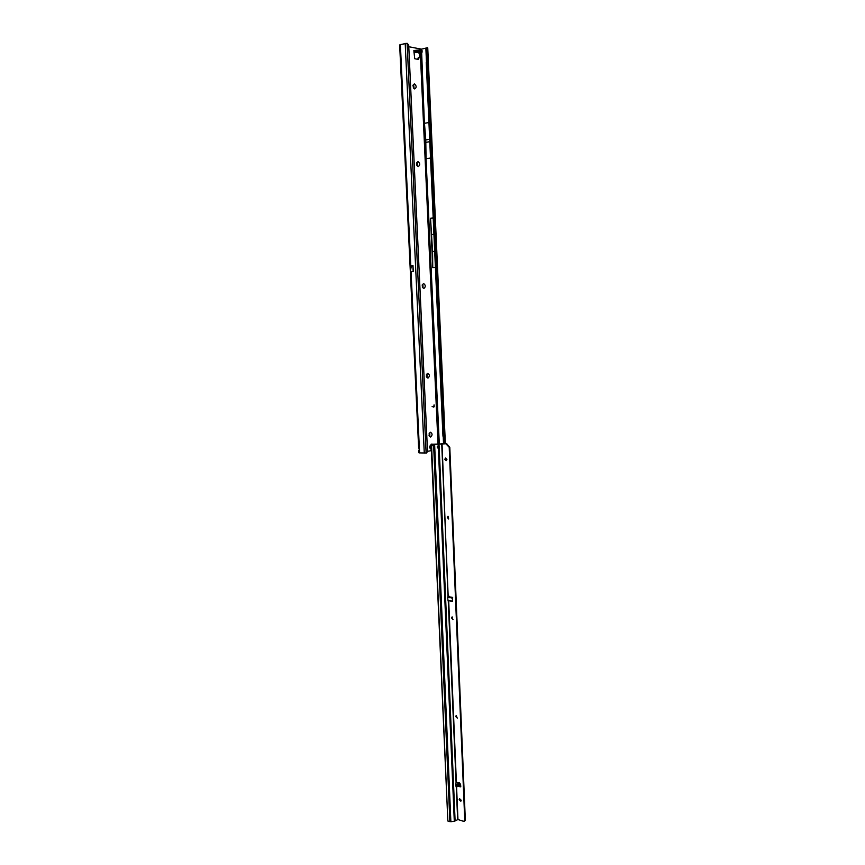 <?xml version="1.0" encoding="UTF-8"?>
<svg xmlns="http://www.w3.org/2000/svg" width="865" height="865" viewBox="0 0 865 865"><rect width="100%" height="100%" fill="white"/><g stroke="black" fill="none" stroke-linecap="round" stroke-linejoin="round"><path stroke-width="1.3" d="M417.157 50.051L416.119 50.646M416.033 50.667L417.222 50.062M416.216 52.343L415.578 52.333M418.076 52.127L415.719 52.376M418.974 52.084L415.687 52.365M414.443 83.808C416.638 85.895 416.725 87.614 414.681 88.944L413.546 88.089L412.962 85.235L414.443 83.808M413.329 87.711L414.054 88.003L413.697 85.084L412.919 85.657M418.011 161.517C420.185 163.42 420.26 165.107 418.249 166.577L416.995 165.615L416.573 162.912L418.011 161.517M416.811 165.247L417.546 165.615L417.265 162.728L416.508 163.301M423.612 283.547C425.753 285.169 425.829 286.812 423.839 288.499L422.444 287.396L422.261 284.844L423.612 283.547M422.304 287.039L423.028 287.483L422.866 284.661L422.174 285.201M427.732 373.269C429.84 374.675 429.916 376.297 427.959 378.135L426.488 376.978L426.477 374.448L427.732 373.269M426.369 376.61L427.115 377.086L427.05 374.307L426.369 374.794M427.007 440.772L427.18 444.459M430.435 432.24C432.532 433.516 432.597 435.117 430.662 437.052L429.159 435.874L429.256 433.322L430.435 432.24M429.051 435.506L429.829 435.992L429.818 433.235L429.127 433.668M426.326 426.056L426.499 429.754M426.672 433.419L426.834 437.117M414.011 88.014L413.416 85.094M417.503 165.615L417.06 162.739M422.985 287.494L422.79 284.671M427.029 377.086L427.007 374.307M429.667 435.992L429.775 433.235M427.494 451.325L431.397 450.633M421.547 50.289L421.493 49.164L408.777 46.732M421.925 50.548L419.947 49.943L413.859 50.516L414.703 58.723L418.411 59.458L419.157 57.49L420.358 56.993L420.174 52.906M433.819 407.123L432.122 406.507L433.819 406.961L434.035 404.885L434.219 406.464M419.006 53.068L421.763 52.527L421.233 52.116L421.925 51.586L418.995 51.197L415.049 52.149M418.682 447.638L419.439 449.703L418.757 450.438L419.482 449.303M410.778 265.609L412.983 265.425L413.254 271.296L412.854 266.269L413.211 271.448L411.059 271.621L410.421 270.907L410.172 265.674L410.778 265.609L400.376 44.58L399.662 44.991L418.628 447.67M411.351 265.674L410.172 265.674M418.768 450.449L418.865 452.752L419.579 452.903L426.51 453.011L427.505 451.465L408.702 45.034L407.112 43.293L400.376 44.58M421.644 52.56L424.38 123.338L428.932 122.516M439.301 443.896L424.38 123.338M421.493 49.164L426.207 48.029M434.695 251.293L432.565 251.488L430.532 218.218L432.749 267.631L435.409 267.415M430.532 218.218L433.203 217.904M426.434 158.695L430.521 158.036M417.795 59.361L418.26 57.706L419.038 57.544M419.428 57.523L419.503 53.068M419.049 53.079L419.309 53.89L419.979 52.949M427.526 48.051L426.91 48.97L427.245 62.15L444.21 436.89L443.237 436.868L443.529 443.529M444.21 436.89L444.502 443.572M443.929 436.144L442.956 436.122L443.237 436.868M427.245 62.15L426.24 62.334L442.956 436.122M427.461 61.372L426.24 62.334M427.332 47.748L425.904 49.164L426.456 61.556M431.808 234.501L433.927 234.274M435.733 227.463L437.085 257.792M432.565 251.488L432.749 267.631M424.466 123.349L425.764 139.957L426.067 158.738M425.764 139.957L429.678 139.265M425.872 142.357L429.786 141.676M431.494 132.28L432.208 148.25M412.778 265.555L412.81 266.269L411.286 266.398L411.243 265.674M411.286 266.398L412.8 266.323L412.821 265.544M410.421 270.907L411.275 266.452M413.924 52.105L415.178 50.873L415.124 52.127M413.859 50.516L415.341 50.84M413.935 52.181L414.951 52.149L414.811 51.1M419.32 53.446L420.141 53.241M418.563 52.084L417.557 52.354M432.122 406.528L433.743 406.961M434.154 406.464L434.154 404.917M431.04 449.303L431.04 449.303C429.267 447.886 429.267 446.362 431.062 444.718L431.04 444.718C429.245 446.362 429.245 447.886 431.04 449.303L431.332 449.27M431.267 447.756L431.203 446.232M450.362 597.445L449.313 597.693L449.022 596.212L451.162 597.931M457.163 786.685L457.444 784.566L458.926 784.025L459.045 785.031L457.163 786.685L458.98 784.068M446.167 460.688L444.891 459.261L445.67 457.963M448.697 518.978L447.346 517.529L448.038 516.297L448.654 518.989L448.005 516.308M453.044 619.481L451.584 617.988L452.157 616.875M457.293 718.101L455.736 716.566L456.201 715.56L457.261 718.123L456.169 715.571M460.861 801.185L459.239 799.606L459.629 798.687M446.935 459.391L445.626 457.974L444.815 459.272L446.124 460.699L446.935 459.391M452.611 619.524L452.114 616.886L452.611 619.524M459.164 799.638L459.585 798.709L461.24 800.266L460.829 801.195L459.164 799.638M448.762 597.553L448.038 596.504L447.627 597.153L448.016 600.429L452.482 601.207M459.045 785.031L460.569 785.474L460.764 786.599L460.569 784.36L459.412 782.825L456.071 782.274L455.65 786.069L456.547 786.188L456.666 784.339L457.444 784.566M437.776 448.027L439.204 447.929L439.106 445.691L437.128 446.978L438.36 448.167L454.298 821.231L450.87 821.728L447.854 821.026L431.116 444.232L434.619 444.383L450.87 821.728M420.325 52.873L438.014 444.08L446.448 443.669L449.789 447.194L465.338 820.388L464.548 820.982M448.438 600.613L452.211 601.359L452.676 597.542M434.619 444.383L445.853 443.767L449.205 447.292L464.775 820.701L463.424 821.263L457.963 819.544L454.298 821.231M460.656 785.42L460.764 786.685M456.666 784.339L458.353 783.636L460.548 784.241M442.037 443.583L447.994 596.504M438.025 444.08L431.894 444.221M455.109 820.971L439.204 447.929L438.501 447.897L439.042 444.048M431.7 444.102L431.116 444.232M431.884 444.167L432.5 444.253M455.65 786.069L456.233 786.263L457.65 819.577M448.232 600.57L456.071 782.274M434.068 444.405L433.657 445.789L431.581 445.68L431.213 444.275M456.385 782.187L448.686 600.645L449.27 600.451M465.338 820.388L464.775 820.701M449.789 447.194L449.205 447.292M457.834 786.317L460.742 786.847M452.298 598.104L452.546 597.423M420.152 49.208L420.195 49.997M438.09 445.67L438.198 448.059M419.287 52.441L418.433 52.873L419.428 53.089M419.384 448.697L411.059 271.621M419.579 452.903L419.439 449.703M424.282 453.152L405.198 43.38M419.46 57.198L420.358 56.993M417.968 58.15L418.855 57.944M417.827 59.22L418.714 59.015M426.91 48.97L425.904 49.164M427.515 47.716L445.151 443.604M407.112 43.293L426.121 453.076M418.995 51.197L418.93 49.965M420.001 51.176L419.947 49.943M421.925 51.586L421.871 50.354M431.159 445.194C429.84 446.654 429.894 447.886 431.321 448.881M449.757 596.882L448.859 596.396M449.843 596.958L452.395 597.358M456.06 785.798L456.839 786.026M457.963 819.544L456.547 786.188M448.038 596.677L448.827 596.807M432.154 444.113L431.57 444.102M438.187 444.145L438.252 445.637M441.712 443.604L448.189 596.461M449.876 821.663L433.657 445.789M431.581 445.68L447.854 821.026M452.352 601.186L451.779 601.37M464.948 820.755L464.386 821.069M447.475 444.253L446.881 444.351M446.448 443.669L445.853 443.767M458.526 784.09L456.904 786.436M419.082 53.089L417.211 52.257M418.26 57.706L419.157 57.49M427.418 47.726L426.423 47.91M427.743 47.867L445.356 443.615M422.098 51.684L422.044 50.451M422.001 52.397L421.979 51.781M417.73 50.256L417.049 49.997M452.503 598.191L451.119 597.975M449.313 597.693L448.557 597.574M432.219 444.113L431.635 444.091M464.764 820.896L464.202 821.209"/></g></svg>
